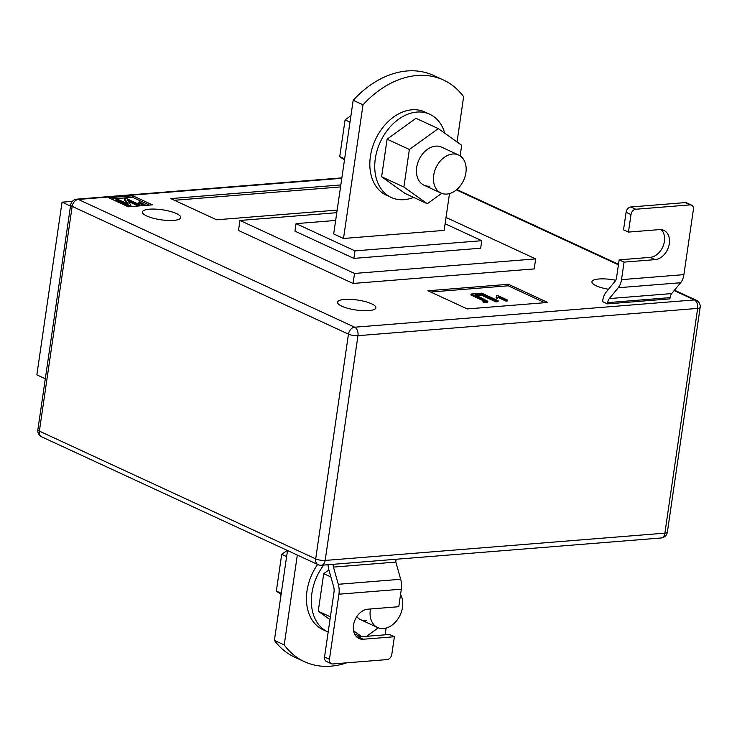 <?xml version="1.0" encoding="UTF-8"?>
<svg xmlns="http://www.w3.org/2000/svg" width="737" height="737" viewBox="0 0 737 737"><rect width="100%" height="100%" fill="white"/><g stroke="black" fill="none" stroke-linecap="round" stroke-linejoin="round"><path stroke-width="1.11" d="M70.494 206.074L62.046 202.168L72.383 201.339M45.298 378.763L36.85 374.857L62.046 202.168M608.495 289.282A19.383 5.048 -171.7 0 1 596.205 285.781A19.383 5.048 -171.7 0 1 591.922 281.783A19.383 5.048 -171.7 0 1 615.717 280.263M371.614 303.819A19.383 5.048 -171.7 0 1 375.907 307.808A19.383 5.048 -171.7 0 1 362.807 310.673A19.383 5.048 -171.7 0 1 341.83 306.205A19.383 5.048 -171.7 0 1 337.537 302.216A19.383 5.048 -171.7 0 1 350.637 299.351A19.383 5.048 -171.7 0 1 371.614 303.819M176.493 213.592A19.383 5.048 -171.7 0 1 180.786 217.581A19.383 5.048 -171.7 0 1 167.686 220.446A19.383 5.048 -171.7 0 1 146.709 215.978A19.383 5.048 -171.7 0 1 142.425 211.989A19.383 5.048 -171.7 0 1 155.525 209.124A19.383 5.048 -171.7 0 1 176.493 213.592M346.62 662.839A94.308 68.403 -65.2 0 1 330.839 666.165A94.308 68.403 -65.2 0 1 304.399 661.66A94.308 68.403 -65.2 0 1 284.215 644.93L297.324 555.053M547.729 302.465L467.23 308.932L427.948 290.765L508.447 284.298L547.729 302.465M108.634 197.719L132.789 195.784L152.43 204.858L128.275 206.802L108.634 197.719M336.791 212.68L239.958 220.455L238.502 230.469L353.078 283.45L534.205 268.904L535.67 258.899L354.543 273.436L353.078 283.45M337.159 210.109L216.586 219.792L170.754 198.594L340.835 184.941M628.449 232.091L623.539 229.824L626.091 212.302A5.242 3.805 -65.2 0 1 630.844 206.977L635.755 209.244A5.242 3.805 114.8 0 0 631.001 214.578L628.449 232.091L659.44 229.603A15.717 11.405 -65.2 0 1 663.844 230.359A15.717 11.405 -65.2 0 1 668.671 246.563A15.717 11.405 -65.2 0 1 655.055 259.636L624.064 262.123L619.154 259.857L616.602 277.379A7.858 5.012 -94.6 0 1 614.962 281.423L606.044 292.267A15.717 10.014 85.4 0 0 602.765 300.364L602.58 301.617L607.491 303.884L669.878 298.881L670.062 297.628A7.858 5.012 -94.6 0 1 671.702 293.575L680.62 282.741A15.717 10.014 85.4 0 0 683.899 274.634L693.388 209.566A5.242 3.805 114.8 0 0 691.564 205.135A5.242 3.805 114.8 0 0 690.099 204.886L685.18 202.611A5.242 3.805 -65.2 0 1 686.654 202.859L691.564 205.135M304.399 661.66L294.579 657.118A94.308 68.403 -65.2 0 1 274.394 640.389L287.504 550.511M385.129 634.824L386.114 628.071M395.778 561.834L396.156 559.254M284.215 644.93L274.394 640.389M445.102 223.744L481.768 240.704L354.976 250.884L353.88 258.392L480.671 248.212L481.768 240.704M335.648 220.455L296.053 223.633L354.976 250.884M449.496 193.591L444.135 230.395L343.506 238.475L333.686 233.933L353.18 100.278A94.308 68.403 114.8 0 1 433.623 75.469L443.444 80.011A94.308 68.403 114.8 0 0 363.009 104.82L353.18 100.278M239.958 220.455L354.543 273.436M446.023 217.443L535.67 258.899M353.88 258.392L294.957 231.142L296.053 223.633M457.032 141.965L463.628 96.74A94.308 68.403 114.8 0 0 443.444 80.011M343.506 238.475L363.009 104.82M111.37 198.981L132.568 197.286L132.789 195.784M132.568 197.286L149.473 205.098M144.037 205.54L139.947 203.642L139.293 204.25L138.528 203.9L138.814 202.804M139.947 203.67L140.094 202.675L139.293 204.25L139.44 203.246L138.676 202.896L139.486 201.91L146.055 205.374M124.627 198.704L126.469 198.557L139.569 204.61L137.893 204.748L127.326 199.865L130.946 205.31L130.799 206.305L128.966 206.452L115.875 200.4L116.013 199.395L117.69 199.266L128.238 204.14L124.627 198.704L124.479 199.709L127.068 203.596M139.569 204.61L139.422 205.614L137.745 205.752L128.358 201.404M174.402 200.28L340.54 186.94M430.684 292.027L508.226 285.799L508.447 284.298M508.226 285.799L544.781 302.704M496.839 296.108L496.581 295.454L497.401 295.38L507.342 299.987L507.203 300.982L505.941 301.083L498.157 297.527L498.304 296.532L497.189 298.402L496.038 297.868L496.563 296.596M483.647 300.926L470.915 295.012L471.063 294.017L481.777 293.151L498.148 300.724L498 301.728L495.909 301.894L481.454 295.205L476.885 295.574M498.148 300.724L496.056 300.889L481.602 294.21L475.061 294.736L487.802 301.267L487.654 302.271L486.374 302.769L484.412 302.815L482.882 301.903L483.03 300.899L484.817 300.678M130.946 205.31L129.113 205.457L128.966 206.452M129.113 205.457L116.013 199.395M137.893 204.748L137.745 205.752M140.094 202.647L139.44 203.246L140.094 202.647L145.226 205.439M146.119 204.978L145.281 205.043M484.181 300.917C484.974 300.539 484.439 300.005 482.578 299.342L482.431 300.337M482.578 299.342L471.063 294.017M487.802 301.267L484.559 301.811L484.412 302.815M484.559 301.811L483.03 300.899M486.521 301.774L486.374 302.769M481.602 294.21L481.454 295.205M496.056 300.889L495.909 301.894M507.342 299.987L506.089 300.088L498.313 296.486L497.189 298.402M497.337 297.398L496.185 296.864M506.089 300.088L505.941 301.083M331.272 663.705L326.362 661.43A5.242 3.805 -65.2 0 1 324.538 656.999L329.448 659.274A5.242 3.805 114.8 0 0 331.272 663.705A5.242 3.805 114.8 0 0 332.746 663.954L387.082 659.587A5.242 3.805 114.8 0 0 391.835 654.263L394.387 636.74L363.396 639.228A15.717 11.405 -65.2 0 1 358.993 638.482A15.717 11.405 -65.2 0 1 354.165 622.268A15.717 11.405 -65.2 0 1 367.781 609.195L398.772 606.708L401.324 589.195A15.717 10.014 -94.6 0 0 400.679 579.273L395.843 562.082A7.858 5.012 85.4 0 1 395.41 559.309M329.448 659.274L338.937 594.197A15.717 10.014 -94.6 0 0 338.292 584.284L333.456 567.085A7.858 5.012 85.4 0 1 333.023 564.321M328.029 564.726A15.717 10.014 -94.6 0 0 328.877 569.775L333.704 586.974A7.858 5.012 85.4 0 1 334.027 591.931L324.538 656.999M394.387 636.74L389.477 634.474L358.486 636.961A15.717 11.405 -65.2 0 1 356.726 636.943M624.064 262.123L621.512 279.645A15.717 10.014 85.4 0 1 618.232 287.743L609.315 298.586A7.858 5.012 -94.6 0 0 607.675 302.631L607.491 303.884M635.755 209.244L690.099 204.886M630.844 206.977L685.18 202.611M661.2 229.631A15.717 11.405 -65.2 0 1 663.143 246.066A15.717 11.405 -65.2 0 1 650.145 257.37L619.154 259.857M328.168 632.079A45.841 33.248 -65.2 0 1 327.901 631.959L322.99 629.684A45.841 33.248 -65.2 0 1 307.007 590.908A45.841 33.248 -65.2 0 1 317.619 564.441M327.901 631.959A45.841 33.248 -65.2 0 1 311.917 593.174A45.841 33.248 -65.2 0 1 323.727 565.067M353.594 630.854L361.793 636.694M366.547 636.317L378.302 627.823M356.736 616.722A20.958 15.201 114.8 0 0 360.605 619.66A20.958 15.201 114.8 0 0 366.482 620.665M328.914 569.913L323.718 573.662L318.237 611.231L329.992 619.605M330.904 576.988L323.718 573.662M330.397 616.851L318.237 611.231M360.817 636.777L354.561 633.884M444.733 133.204A45.841 33.248 114.8 0 0 429.763 114.263L424.853 111.987A45.841 33.248 114.8 0 0 370.398 156.428A45.841 33.248 114.8 0 0 386.372 195.213L391.283 197.479A45.841 33.248 114.8 0 0 413.595 197.396M429.763 114.263A45.841 33.248 114.8 0 0 375.308 158.695A45.841 33.248 114.8 0 0 391.283 197.479M429.864 186.185A20.958 15.201 -65.2 0 1 423.987 185.19A20.958 15.201 -65.2 0 1 417.547 163.568A20.958 15.201 -65.2 0 1 435.705 146.138A20.958 15.201 -65.2 0 1 441.583 147.142L458.607 155.01A20.958 15.201 -65.2 0 1 465.904 172.744A20.958 15.201 -65.2 0 1 441.012 193.057A20.958 15.201 -65.2 0 1 433.706 175.332A20.958 15.201 -65.2 0 1 458.607 155.01M441.684 193.343L427.303 203.734L403.885 187.051L409.367 149.482L438.266 128.597L461.684 145.281L460.137 155.875M427.303 203.734L405.046 193.435L381.619 176.751L387.1 139.182L416 118.298L438.266 128.597M403.885 187.051L381.619 176.751M409.367 149.482L387.1 139.182M370.462 608.983A20.958 15.201 114.8 0 0 370.324 609.803A20.958 15.201 114.8 0 0 377.63 627.537A20.958 15.201 114.8 0 0 402.522 607.224A20.958 15.201 114.8 0 0 400.55 594.51M286.61 556.638L281.7 554.371L287.218 550.382M281.258 593.34L276.347 591.074L281.7 554.371M281.092 594.455L276.347 591.074M344.64 158.86L339.729 156.594L344.474 159.975M350.941 115.654L345.082 119.891L339.729 156.594M349.992 122.158L345.082 119.891M341.802 178.29L78.343 199.441L354.654 327.21L694.355 299.931L674.152 290.59M618.426 264.823L456.406 189.897M37.873 429.708A6.808 6.808 0 0 0 41.751 436.875A6.808 4.938 114.8 0 1 39.374 431.117L315.685 558.886L348.472 334.137L72.162 206.369L39.374 431.117A6.808 1.778 -171.7 0 1 37.873 429.708L70.66 204.969A6.808 1.778 8.3 0 0 72.162 206.369A6.808 4.938 114.8 0 1 78.343 199.441A6.808 4.339 -94.6 0 0 76.851 199.156L341.867 177.875M697.663 308.407L357.961 335.685L325.174 560.433L664.875 533.155L697.663 308.407A6.808 1.778 8.3 0 0 700.15 307.421A6.808 6.808 0 0 0 696.272 300.254A6.808 4.938 114.8 0 0 694.355 299.931A6.808 4.339 -94.6 0 1 697.663 308.407M667.363 532.169A6.808 1.778 -171.7 0 1 664.875 533.155A6.808 4.339 -94.6 0 1 661.172 537.973A6.808 6.808 0 0 0 667.363 532.169L700.15 307.421M321.461 565.251A6.808 4.339 -94.6 0 0 325.174 560.433A6.808 1.778 8.3 0 1 315.685 558.886A6.808 4.938 114.8 0 0 318.052 564.643A6.808 6.808 0 0 0 321.461 565.251L661.172 537.973M354.654 327.21A6.808 4.938 114.8 0 0 348.472 334.137A6.808 1.778 -171.7 0 0 357.961 335.685A6.808 4.339 -94.6 0 0 354.654 327.21M395.843 562.082L333.456 567.085M400.679 579.273L338.292 584.284M401.324 589.195L338.937 594.197M363.396 639.228L358.486 636.961M607.675 302.631L670.062 297.628M609.315 298.586L671.702 293.575M618.232 287.743L680.62 282.741M621.512 279.645L683.899 274.634M631.001 214.578L626.091 212.302M655.055 259.636L650.145 257.37M456.829 189.538L618.509 264.297M674.493 290.185L696.272 300.254M76.851 199.156A6.808 6.808 0 0 0 70.66 204.969M41.751 436.875L318.052 564.643M377.63 627.537L360.605 619.66M441.012 193.057L423.987 185.19"/></g></svg>
